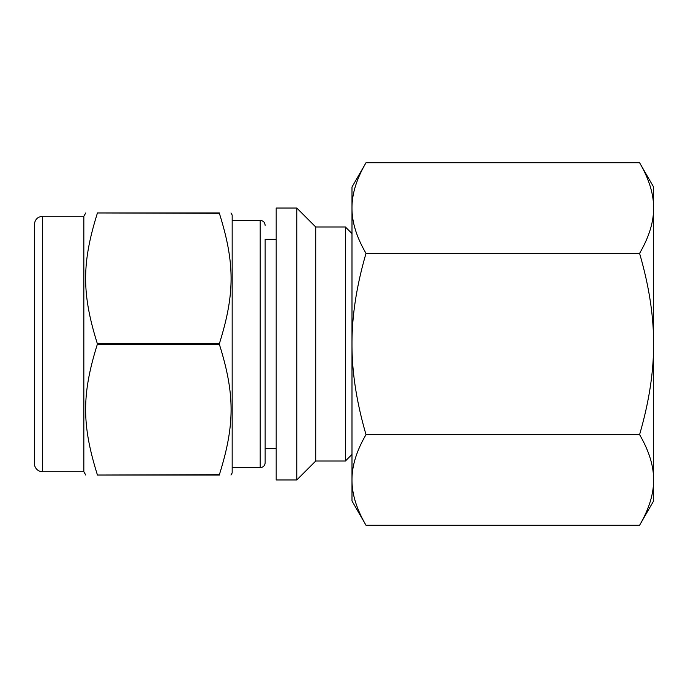 <?xml version="1.0" encoding="UTF-8"?>
<svg xmlns="http://www.w3.org/2000/svg" width="688" height="688" viewBox="0 0 688 688"><rect width="100%" height="100%" fill="white"/><g stroke="black" fill="none" stroke-linecap="round" stroke-linejoin="round"><path stroke-width="1.03" d="M97.343 474.694C81.726 424.9 81.726 394.121 97.343 344.327L219.369 344.327C234.986 394.121 234.986 424.9 219.369 474.694L97.343 475.03C81.726 475.03 81.726 475.03 97.343 475.03C81.726 475.03 81.726 475.03 97.343 475.03L219.369 475.03C234.986 475.03 234.986 475.03 219.369 475.03C234.986 475.03 234.986 475.03 219.369 475.03L219.369 474.694M219.369 213.306L219.369 212.97C234.986 212.97 234.986 212.97 219.369 212.97C234.986 212.97 234.986 212.97 219.369 212.97L97.343 212.97C81.726 212.97 81.726 212.97 97.343 212.97C81.726 212.97 81.726 212.97 97.343 212.97L219.369 213.306C234.986 263.1 234.986 293.879 219.369 343.673L97.343 343.673C81.726 293.879 81.726 263.1 97.343 213.306M276.18 208.025L276.18 479.975L296.777 479.975L296.777 208.025L276.18 208.025M230.962 212.97L232.174 215.069L232.174 472.931L230.962 475.03M219.369 343.673L219.369 344.327M296.777 208.025L315.732 226.98L315.732 461.02L296.777 479.975M315.732 226.98L345.402 226.98L345.402 461.02L315.732 461.02M42.639 471.727L42.639 216.273C37.634 216.754 34.89 219.506 34.4 224.512L34.4 463.488A8.239 8.239 0 0 0 42.639 471.727L83.841 471.727L85.751 475.03M42.639 216.273L83.841 216.273L83.841 471.727M97.343 343.673L97.343 344.327M276.18 239.347L265.138 239.347L265.138 462.663L265.138 448.653L276.18 448.653M265.138 462.663A4.945 4.945 0 0 1 260.193 467.608L260.193 220.392C263.194 220.685 264.846 222.327 265.138 225.337M639.582 525.271L366.016 525.271C356.565 509.06 351.895 493.95 351.989 479.949C351.895 465.957 356.565 450.846 366.016 434.635L639.582 434.635C649.025 450.846 653.703 465.957 653.6 479.949C653.703 493.95 649.025 509.06 639.582 525.271L653.6 500.984L653.6 344C653.703 371.993 649.025 402.205 639.582 434.635M366.016 434.635C356.565 402.205 351.895 371.993 351.989 344C351.895 316.007 356.565 285.795 366.016 253.365L639.582 253.365C649.025 285.795 653.703 316.007 653.6 344L653.6 208.051C653.703 222.043 649.025 237.154 639.582 253.365M639.582 162.729C649.025 178.94 653.703 194.05 653.6 208.051L653.6 187.016L639.582 162.729L366.016 162.729C356.565 178.94 351.895 194.05 351.989 208.051L351.989 500.984L366.016 525.271M366.016 253.365C356.565 237.154 351.895 222.043 351.989 208.051L351.989 187.016L366.016 162.729M351.989 233.576L345.402 226.98M351.989 454.424L345.402 461.02M83.841 216.273L85.751 212.97M232.174 467.608L260.193 467.608M232.174 220.392L260.193 220.392"/></g></svg>
